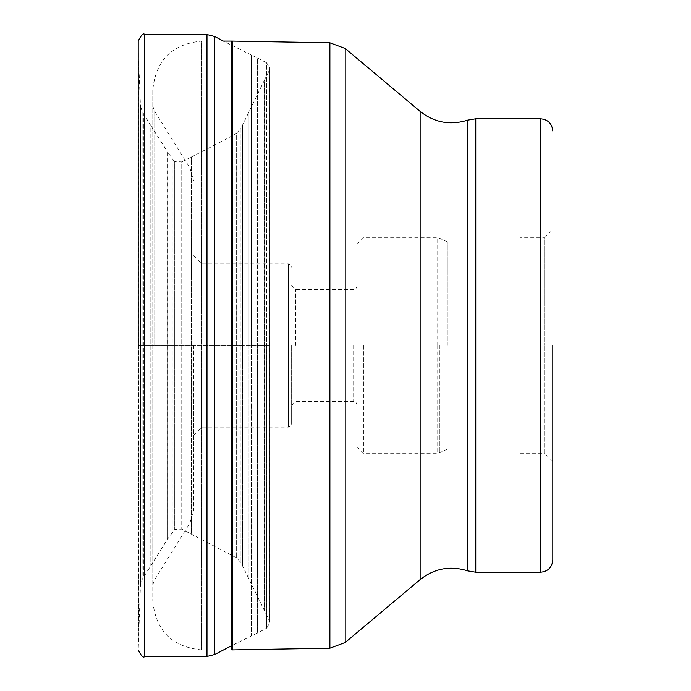 <?xml version="1.0" encoding="UTF-8"?>
<svg xmlns="http://www.w3.org/2000/svg" width="691" height="691" viewBox="0 0 691 691"><rect width="100%" height="100%" fill="white"/><g stroke="black" fill="none" stroke-linecap="round" stroke-linejoin="round"><path stroke-width="0.52" stroke-dasharray="3.46 2.59" d="M152.78 90.046L152.78 585.191L152.78 90.046C155.682 60.307 172.007 43.982 201.755 41.08L201.755 649.92L201.755 41.08L223.348 41.08L251.282 55.004L251.282 345.5L251.282 55.004L257.536 58.035L257.536 345.5L257.536 58.035L257.89 345.5L257.89 58.217L266.648 62.838L266.648 345.5L266.648 62.838L269.766 68.038L269.766 622.962L269.015 620.026L240.969 562.673L236.633 557.913L181.75 529.133L174.719 529.496L167.248 539.628L142.121 579.516L140.437 585.484L138.2 649.92L138.2 41.08L138.2 345.5L269.732 345.5L264.152 345.5L264.152 610.283L264.152 80.717L264.152 345.5L264.152 80.717L264.152 345.5L248.993 345.5L248.993 579.455L248.993 111.545L248.993 345.5L248.993 111.545L248.993 345.5L242.498 345.5L242.498 125.097L242.498 345.5L242.498 125.097L242.498 345.5L138.286 345.5L138.286 638.665L138.286 52.335L138.623 630.589L138.623 60.411L140.437 105.516L140.437 585.484L140.437 105.516L142.121 111.484L142.121 579.516L142.121 111.484L143.78 114.205L143.78 576.795L143.78 114.205L150.828 125.607L150.828 565.393L150.828 125.607L167.248 151.372L167.248 539.628L167.248 151.372L167.464 539.308L167.464 151.692L173 159.785L173 531.215L173 159.785L174.719 161.504L174.719 529.496L174.719 161.504L181.75 161.867L181.75 529.133L181.75 161.867L191.001 157.168L191.001 533.832L191.381 156.978L191.381 534.022L191.381 156.978L197.92 153.635L197.92 537.365L197.92 153.635C223.461 140.506 227.175 138.839 236.633 133.087L236.633 557.913L236.633 133.087L240.969 128.327L240.969 562.673L240.969 128.327L264.342 80.329L264.342 610.671L264.342 80.329L269.015 70.974L269.015 620.026L269.015 70.974L269.732 68.694L269.732 622.306L269.766 68.038L269.766 622.962L266.648 628.162L266.648 345.5L266.648 628.162L257.89 632.783L257.89 345.5L257.536 632.965L257.536 345.5L257.536 632.965L251.282 635.996L251.282 345.5L251.282 635.996L231.839 645.61M193.592 345.5L193.592 510.165L193.592 345.5M152.78 345.5L152.78 600.954L152.78 345.5M552.8 345.5L552.8 229.611L552.8 345.5M520.15 237.773L520.15 453.227L520.15 237.773L544.638 237.773L544.638 345.5L544.638 237.773L552.8 229.611M520.15 453.227L544.638 453.227L544.638 345.5L544.638 453.227L552.8 461.389M520.15 345.5L520.15 449.15L520.15 345.5M447.293 345.5L447.293 241.85L447.293 345.5M356.927 345.5L356.927 244.294L356.927 345.5M295.713 345.5L295.713 289.598L295.713 345.5M291.637 345.5L291.637 423.851L291.637 345.5M138.2 649.92L138.2 345.5M144.73 34.55L144.73 656.45M206.98 656.45L206.98 34.55M214.711 654.498L214.711 36.502M242.498 345.5L242.498 565.903L242.498 345.5M189.904 345.612L189.904 523.078L189.904 345.612M189.904 345.388L189.904 167.922L189.904 345.388M154.015 345.5L154.015 110.119L154.015 345.5M152.78 600.954C155.682 630.693 172.007 647.018 201.755 649.92L231.839 649.92L231.839 41.08M232.271 41.08L232.271 649.92M329.892 648.21L329.892 42.79M345.206 48.508L345.206 642.492M420.137 579.611L420.137 111.389M467.712 120.122L467.712 570.878M475.753 118.766L475.753 572.234M540.561 572.234L540.561 118.766M439.856 345.5L439.856 452.622L439.856 345.5M437.092 345.37L437.092 237.773L437.092 345.37M437.092 345.63L437.092 453.227L437.092 345.63M363.457 345.5L363.457 453.227L363.457 345.5M353.662 345.5L353.662 401.402L353.662 345.5M288.372 345.37L288.372 263.884L288.372 345.37M288.372 345.63L288.372 427.116L288.372 345.63M152.78 585.191L154.015 580.881L189.904 523.078L193.592 510.165M152.78 105.809L154.015 110.119L189.904 167.922L193.592 180.835M520.15 241.85L447.293 241.85L439.856 238.378L437.092 237.773L363.457 237.773L356.927 244.294M520.15 449.15L447.293 449.15L439.856 452.622L437.092 453.227L363.457 453.227L356.927 446.706M291.637 405.487L295.713 401.402L353.662 401.402L355.951 402.343L356.927 404.667M291.637 285.513L295.713 289.598L353.662 289.598L355.951 288.657L356.927 286.333M193.592 255.722L201.755 263.884L288.372 263.884L290.661 264.826L291.637 267.149M193.592 435.278L201.755 427.116L288.372 427.116L290.661 426.174L291.637 423.851"/><path stroke-width="1.04" d="M138.2 345.5L138.2 41.08C141.284 34.93 143.46 32.753 144.73 34.55L144.73 656.45C143.46 658.247 141.284 656.07 138.2 649.92M552.8 345.5L552.8 559.995L552.8 345.5M232.271 649.92L232.271 41.08L329.892 42.79L329.892 648.21L231.839 649.92L231.839 41.08L223.348 41.08L214.711 36.502L206.98 34.55L206.98 656.45L144.73 656.45M214.711 36.502L214.711 654.498L231.839 645.61M329.892 648.21L345.206 642.492L345.206 48.508L329.892 42.79M420.137 579.611C434.466 568.347 450.325 565.437 467.712 570.878L467.712 120.122C450.325 125.563 434.466 122.653 420.137 111.389L420.137 579.611L345.206 642.492M467.712 570.878L475.753 572.234L475.753 118.766L467.712 120.122M475.753 118.766L540.561 118.766L540.561 572.234L475.753 572.234M206.98 656.45L214.711 654.498M206.98 34.55L144.73 34.55M231.839 41.08L232.271 41.08M420.137 111.389L345.206 48.508M540.561 572.234C547.989 571.509 552.074 567.432 552.8 559.995M540.561 118.766C547.989 119.491 552.074 123.568 552.8 131.005"/></g></svg>
